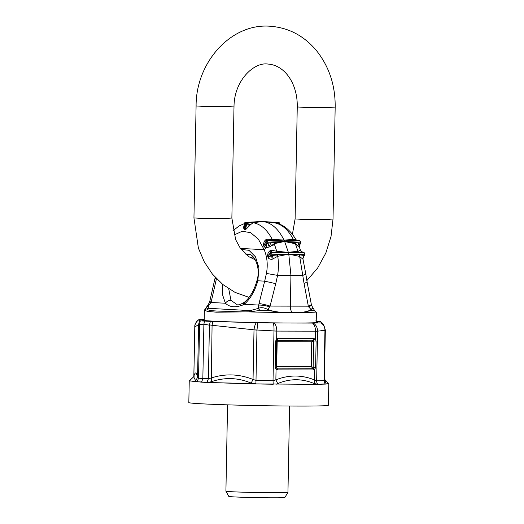 <?xml version="1.0" encoding="UTF-8"?>
<svg xmlns="http://www.w3.org/2000/svg" width="524" height="524" viewBox="0 0 524 524"><rect width="100%" height="100%" fill="white"/><g stroke="black" fill="none" stroke-linecap="round" stroke-linejoin="round"><path stroke-width="0.79" d="M266.415 273.43L264.686 281.152L275.748 283.661L277.596 275.388L266.415 273.43C267.98 265.111 267.247 257.205 264.207 249.706L240.47 248.409M275.748 283.661L270.063 306.082A8.62 0.904 -165.8 0 0 259 303.566L258.201 308.42C260.939 307.182 264.122 307.529 267.751 309.468C274.222 311.898 280.871 312.966 287.696 312.671L301.555 312.507A56.016 1.369 1.1 0 0 310.404 312.363A56.016 1.369 1.1 0 0 315.926 312.029L316.404 312.297L316.201 322.64M272.185 259.269L271.596 255.542L268.059 257.513C268.845 258.843 270.22 259.426 272.185 259.269L277.74 256.302C278.689 262.681 278.644 269.048 277.596 275.388L290.938 275.454L290.348 306.186C290.342 308.885 290.938 311.053 292.15 312.69L296.099 312.69C302.079 313.018 307.077 311.977 311.086 309.566C312.874 307.64 313.385 307.3 312.612 308.551M259 303.566L264.686 281.152L257.834 280.779L258.941 267.823L255.509 256.865L248.959 250.302L241.243 249.444M311.308 304.306L311.538 305.387L308.636 306.881L308.328 306.167L304.103 283.726L307.084 281.866L311.308 304.306A8.62 1.631 -10.7 0 1 308.328 306.167L270.063 306.082L269.722 306.789C265.452 305.584 261.764 305.007 258.666 305.066L244.289 304.28L245.016 301.693C250.243 297.101 254.212 290.139 256.924 280.792C261.083 267.561 254.173 254.297 248.874 254.297L245.966 254.454M269.722 306.789L267.076 310.319L259.969 310.45L258.201 308.42L250.217 310.601L208.257 308.308C202.447 310.994 222.602 312.094 250.217 310.601L249.706 311.839L216.445 312.18L207.478 311.42L204.393 310.149L204.884 309.54M216.327 278.519L214.892 278.86L209.534 302.387L211.021 302.459L208.336 305.695L208.067 304.778L206.358 307.398L208.336 305.695L208.257 308.308L204.825 309.579M222.477 284.224L222.589 294.874L225.399 303.245C229.669 307.3 235.558 307.843 243.057 304.889L244.289 304.28C250.538 298.634 255.057 290.8 257.834 280.779L256.924 280.792M209.81 301.307L211.401 300.966L216.458 278.657M211.401 300.966L211.021 302.459L225.399 303.245C226.807 301.307 228.661 300.337 230.966 300.331L237.477 304.909M228.719 288.783L230.966 300.331M208.067 304.778L209.534 302.387M304.103 283.726L302.767 275.447L290.938 275.454L288.776 254.055A52.276 29.678 -89.9 0 0 288.383 252.437L271.655 252.889A51.241 29.089 -89.9 0 1 272.048 254.513A0.865 0.458 -91.6 0 1 271.963 255.443L288.724 254.055L270.921 254.834A0.865 0.622 46.6 0 0 271.596 255.542L271.963 255.443L273.515 258.83M304.306 253.321L304.693 254.913A0.865 0.622 -133.4 0 1 304.575 255.535L304.077 256.007L304.339 255.516L299.414 254.828L288.724 254.055M284.676 241.479L300.416 242.226A51.391 29.174 -89.9 0 0 299.787 240.857A0.865 0.458 154.5 0 1 300.154 241.047L300.776 242.402A0.865 0.439 156 0 1 300.697 242.756A0.865 0.517 -148.8 0 1 300.73 243.202L299.558 245.134L300.409 243.228L284.63 241.472A52.426 29.763 -89.9 0 0 284.001 240.116L267.358 240.785A51.391 29.174 -89.9 0 1 267.987 242.147A0.865 0.458 -92.3 0 1 268.039 243.149L284.578 241.479L267.987 242.147A0.865 0.439 -24 0 0 266.932 242.678A0.865 0.517 31.2 0 0 267.777 243.287L270.168 246.535L274.235 243.68L284.578 241.479M266.768 239.219L265.393 239.999L266.441 240.758A0.865 0.517 31.2 0 0 266.284 240.889A0.865 0.517 31.2 0 0 266.316 241.335A0.865 0.458 -25.5 0 1 267.358 240.785A0.865 0.458 87.7 0 0 266.991 240.477L266.991 240.477A0.865 0.458 87.7 0 0 266.827 240.542L266.768 239.219L283.956 240.012L283.667 239.422C278.185 228.667 271.327 222.713 263.1 221.56L261.076 221.495M263.1 221.56L262.118 221.482M270.744 252.548L269.847 250.878L271.419 250.276L271.19 252.385L270.744 252.548A0.865 0.622 46.6 0 0 270.535 253.243L271.655 252.889A0.865 0.458 88.5 0 0 271.222 252.385A0.865 0.865 0 0 0 270.653 252.614L268.091 255.548L270.535 253.243A50.383 28.604 90.1 0 1 270.921 254.834L268.635 256.989L268.091 255.548L267.594 256.033L268.059 257.513M270.6 252.679L270.214 253.033M271.255 252.385L271.222 252.385A0.865 0.458 88.5 0 0 271.19 252.385L288.338 252.444M277.504 254.775L277.74 256.302L288.803 254.179M269.847 250.878C268.255 252.313 267.509 254.029 267.594 256.033M271.419 250.276L276.724 251.225L277.15 252.417M273.77 242.291L276.724 251.225L288.436 252.444L304.084 252.968A0.865 0.524 -88.1 0 0 303.625 252.457A0.865 0.524 -88.1 0 0 303.566 252.463L303.625 252.457A0.865 0.865 0 0 1 304.431 253.112L304.084 252.968A51.241 29.089 -89.9 0 1 304.47 254.585A0.865 0.524 91.9 0 1 304.339 255.516L302.61 258.902L299.401 256.347L288.809 254.179M234.005 235.001L242.226 231.254L250.675 232.682L258.312 239.108L264.207 249.706L266.703 247.564L264.22 247.007L267.777 243.287L269.244 247.033L270.168 246.535M266.238 241.047L263.913 245.304L266.316 241.335A50.533 28.689 90.1 0 1 266.932 242.678L264.522 246.653L263.913 245.304L263.618 245.677C263.362 243.614 263.952 241.728 265.393 239.999M266.133 245.055L266.703 247.564L269.244 247.033M267.129 240.509L283.949 240.116M302.918 252.437L300.331 250.341L297.999 251.278L295.339 243.732L284.676 241.577L288.357 252.319L297.999 251.278L298.647 252.463L288.436 252.444M245.298 222.464A0.865 0.485 86.5 0 1 245.37 222.451A0.865 0.485 86.5 0 1 245.389 222.451L245.887 222.471L245.199 223.329L246.627 223.394L249.496 225.779L245.52 229.728L246.856 223.139A0.865 0.485 -93.5 0 0 246.385 222.51L262.668 221.514L253.099 222.733C260.716 224.049 267.109 229.617 272.277 239.435L272.866 240.313M296.165 239.927L295.654 239.285L284.001 240.11L299.787 240.857A0.865 0.517 -87.3 0 0 299.414 240.555L284.047 240.116M261.574 221.462L245.389 222.451L244.557 223.296L244.551 229.669C243.516 228.634 243.378 227.239 244.145 225.484L244.518 225.327M244.708 223.427L244.492 226.564M262.57 221.514L246.856 223.139L250.302 224.855L253.099 222.733L252.162 222.287M249.496 225.779L250.302 224.855M244.95 224.567L244.145 225.484M258.325 221.659L261.004 221.495M299.414 254.828L302.767 275.447L305.82 274.032L303.016 259.341C302.721 257.808 303.193 256.57 304.451 255.62A0.865 0.622 -133.4 0 0 304.575 255.535A0.865 0.865 0 0 0 304.824 254.716L288.829 254.055M308.636 306.881L311.937 310.424L301.555 312.507M311.538 305.387L312.933 307.837M303.566 252.463L298.647 252.463M303.016 259.341L302.61 258.902M300.331 250.341L300.756 251.022M300.737 250.957L303.114 252.444M299.315 247.636L299.355 247.105C298.903 245.677 299.283 244.433 300.501 243.359A0.865 0.517 -148.8 0 0 300.73 243.202A0.865 0.865 0 0 0 300.776 242.402A0.865 0.439 156 0 0 300.416 242.226A0.865 0.517 92.7 0 1 300.409 243.228L299.014 246.601L295.339 243.732L295.117 242.343M299.355 247.105L299.014 246.601M299.204 240.614L297.337 240.457L295.916 239.651C289.628 228.661 281.25 223.578 274.452 222.818L273.495 222.333L279.606 223.46A0.865 0.865 0 0 0 278.82 222.582L278.807 222.582A0.865 0.491 93.8 0 1 279.233 223.211L278.873 223.931M295.654 239.285L296.126 240.071M263.238 221.58L274.196 222.785C281.82 224.095 288.213 229.663 293.381 239.481L294.193 240.365M279.495 224.161L279.443 223.466L279.168 224.036M278.807 222.582L273.495 222.333M315.926 312.029L315.062 311.57M311.937 310.424L314.479 310.346L315.238 311.787M205.146 309.402L206.358 307.398M259.969 310.45L249.706 311.839M267.076 310.319L281.25 312.455L292.182 312.73M247.505 311.872A56.016 1.369 1.1 0 0 281.25 312.455M255.293 259.819L249.123 256.839L240.189 248.009L235.643 239.645L231.863 218.043L234.012 106.064L225.811 106.595L206.233 106.575L196.094 105.946C195.897 62.729 230.593 23.39 269.578 26.2C288.357 27.458 304.084 35.704 316.738 50.946C329.249 66.856 335.393 85.563 335.177 107.066L333.022 219.045L331.03 236.448L325.843 253.013L317.675 267.974L306.854 280.609M234.012 106.064C234.418 80.021 254.35 61.74 268.059 64.079C284.84 65.159 297.737 83.801 297.259 106.948L307.392 107.577L326.969 107.597L335.177 107.066M231.863 218.043L223.663 218.567L204.078 218.554L193.946 217.925L196.094 105.946M297.259 106.948L295.104 218.927L305.243 219.556L324.821 219.576L333.022 219.045M195.177 326.753L194.817 326.616C195.026 323.563 196.415 321.219 198.996 319.581L199.52 320.734L198.583 324.526L199.565 324.343L200.273 320.819L203.476 321.035L204.596 320.583L203.888 324.159L202.84 378.623L201.57 382.153L189.347 380.876M208.401 382.513L255.882 383.706L256 380.385L253.04 379.468C239.154 373.926 225.163 373.442 211.061 378.014L208.401 378.708L206.954 382.448L252.974 383.889L251.166 383.116C238.093 377.594 224.809 377.129 211.31 381.721L208.572 382.35L205.611 382.206L206.954 382.448M325.319 330.244L317.603 331.175L276.796 331.096L254.009 329.851C254.343 326.806 255.109 324.428 256.308 322.712L212.809 321.461L212.076 325.26L209.449 324.88L212.076 325.293L211.31 381.721M254.009 329.851L253.04 379.468L251.166 383.116M256.308 322.712L257.775 322.745L256.97 330.153L212.076 325.293M276.796 331.096L273.98 331.017C274.118 327.33 273.856 324.651 273.194 322.981L274.052 322.987C275.866 324.683 276.783 327.382 276.796 331.096L276.646 339.08L275.69 340.954L276.639 340.934L276.646 339.08L278.021 338.458L313.961 338.543A1.723 0.976 90.1 0 1 313.201 340.168L313.673 340.371L315.324 339.172L315.474 331.181C315.441 327.474 314.459 324.775 312.533 323.079L274.052 322.987M276.548 340.921L277.176 341.714L311.747 341.792L311.269 366.538L313.339 367.409L315.612 367.448L314.741 369.328L314.466 383.66L317.59 384.105A5.168 4.356 88.9 0 1 316.653 380.778L314.538 379.952C301.745 374.765 288.848 374.732 275.86 379.867L273.024 380.679L273.98 331.017M324.369 379.638L323.989 380.542A68.336 1.67 1.1 0 1 316.653 380.778L317.603 331.175L315.474 331.188M323.819 325.201L325.345 330.074L324.389 379.959L325.908 383.293L324.402 379.121L328.561 383.424L325.312 384.099L316.201 384.38L273.201 384.007L316.201 384.38M325.908 383.293L326.164 384.059L325.312 384.099M317.819 384.341L325.05 383.869L323.989 380.542L324.952 330.31M314.466 383.66C302.171 378.466 289.929 378.433 277.733 383.575L276.089 384.282M278.021 338.458L277.255 340.083L277.176 341.714L276.705 366.453L276.037 367.324L275.185 367.357L276.063 369.237L275.86 379.867L277.733 383.575M252.974 383.889L273.201 384.007L273.024 380.679A68.336 1.67 1.1 0 1 256 380.385L256.97 330.153M276.81 340.286L313.201 340.168L311.747 341.792L313.85 341.006L316.116 341.052L315.324 339.172L313.961 338.543M276.037 367.324L276.063 369.237L277.419 369.872A1.723 0.976 -89.9 0 0 276.718 368.162L276.279 367.959M313.142 368.045L312.658 368.248L313.359 369.951L314.741 369.328L313.142 368.045L313.673 340.371M276.705 366.453L276.718 368.162L312.658 368.248L311.269 366.538L276.705 366.453M199.565 324.343L198.583 324.553L197.568 377.273L198.544 378.171L197.076 381.911M194.214 377.005L193.86 376.239C195.197 371.529 196.428 371.87 197.568 377.273L195.714 380.869L196.336 381.682L198.19 381.983M195.714 380.869L193.657 376.769L189.511 380.758L196.12 381.845M194.817 326.616L193.854 376.566M195.177 326.773L198.583 324.553M193.834 376.592L194.79 326.642C194.581 324.402 195.95 322.07 198.897 319.64L204.216 319.424M200.273 320.819L199.52 320.734M324.952 330.29C324.867 327.159 323.577 324.697 321.088 322.895L321.559 322.24L323.55 324.834L321.415 322.869L320.891 321.716L316.928 321.415L315.834 320.845M317.603 331.116C317.459 327.428 315.998 324.749 313.221 323.072L312.533 323.079M313.221 323.072L321.088 322.895M273.194 322.981L257.775 322.745M212.809 321.461L210.393 321.369L209.449 324.88M210.393 321.369L205.742 321.153L204.596 320.583M316.928 321.415A67.563 1.651 1.1 0 0 316.227 321.376M255.869 383.935L273.253 384.236M328.725 383.555L326.164 384.059M201.57 382.153L205.428 382.376M328.823 383.647L328.41 405.255A69.803 1.703 -178.9 0 1 265.819 405.746A69.803 1.703 -178.9 0 1 188.823 402.576L189.243 380.968M204.209 319.81A57.738 1.408 1.1 0 0 202.493 320.151A57.738 1.408 1.1 0 0 247.511 322.358A57.738 1.408 1.1 0 0 311.741 322.849A57.738 1.408 1.1 0 0 317.917 322.365A57.738 1.408 1.1 0 0 316.214 321.959M289.608 406.034L287.951 492.37A31.021 0.76 -178.9 0 1 287.945 492.377A31.021 0.76 -178.9 0 1 260.133 492.586A31.021 0.76 -178.9 0 1 225.916 491.185A31.021 0.76 -178.9 0 1 225.91 491.178L227.567 404.849M287.945 492.377L284.859 497.486A28.041 0.688 -178.9 0 1 259.727 497.676A28.041 0.688 -178.9 0 1 228.798 496.411L225.916 491.185M248.193 297.167A23.442 13.31 -89.9 0 0 248.671 297.848M253.033 256.688A23.442 13.31 -89.9 0 0 251.081 258.005M243.057 304.889L244.066 302.433C241.158 304.175 238.951 305.001 237.431 304.909M245.887 222.471L246.385 222.51L245.691 223.368L245.579 229.145L244.597 229.093L244.708 223.309L245.199 223.329M274.707 244.859L271.53 245.402L269.814 242.822M264.22 247.007L263.618 245.677M245.52 229.728L244.551 229.669M295.811 244.904L298.064 245.468L298.85 242.894M202.84 378.623L208.401 378.708L209.423 325.188L203.888 324.159L199.565 324.651L198.544 378.171L202.84 378.623M198.399 381.813L205.611 382.206M275.185 367.357L275.69 340.954M315.612 367.448L316.116 341.052M313.359 369.951L277.419 369.872M214.892 278.86L215.226 277.347M244.046 302.446L245.016 301.693M265.445 242.278L266.284 240.889M268.871 240.405L266.991 240.477A0.865 0.865 0 0 0 266.284 240.896M261.43 221.469L245.37 222.451A0.865 0.865 0 0 0 244.557 223.309M244.551 223.525L239.049 225.975L232.951 230.789M307.084 281.866L305.82 274.032M262.314 221.488L278.82 222.582M304.077 256.007C303.154 257.219 302.82 258.325 303.095 259.315M300.154 241.047A0.865 0.865 0 0 0 299.414 240.555M300.776 251.075L299.446 247.289L299.695 244.898M279.593 224.2L279.606 223.46M263.035 221.554L264.555 221.718M314.976 311.426L316.339 312.212M314.479 310.346L312.926 307.83M204.196 320.492L204.393 310.175M295.104 218.927L292.412 234.313M249.044 297.37L235.027 292.372L222.838 284.519L212.377 274.045L204.262 261.843L198.38 248.088L193.946 217.925M276.135 367.337L276.639 340.934M193.657 376.769L194.181 376.127"/></g></svg>
